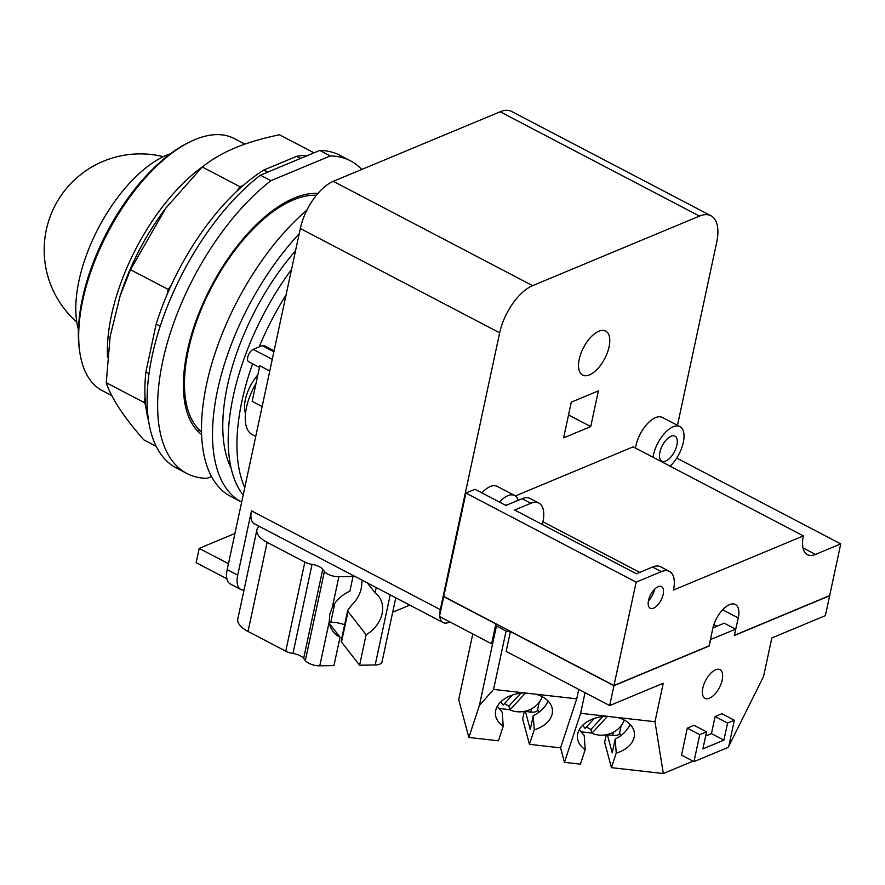 <?xml version="1.0" encoding="UTF-8"?>
<svg xmlns="http://www.w3.org/2000/svg" width="885" height="885" viewBox="0 0 885 885"><rect width="100%" height="100%" fill="white"/><g stroke="black" fill="none" stroke-linecap="round" stroke-linejoin="round"><path stroke-width="1.33" d="M170.396 153.758A111.145 53.41 117.6 0 0 166.679 155.163A111.145 53.41 117.6 0 0 96.985 230.83A111.145 53.41 117.6 0 0 78.411 329.541M244.902 144.144L234.182 138.536A142.264 68.366 117.6 0 0 195.021 139.587A142.264 68.366 117.6 0 0 190.209 141.777L188.096 142.806A140.007 67.282 117.6 0 0 79.506 350.327L79.86 352.65A142.264 68.366 117.6 0 0 102.262 390.628L111.831 395.639M190.209 141.777A142.264 68.366 117.6 0 0 79.86 352.65M314.009 152.828L279.516 134.774C261.971 138.425 247.192 142.795 235.144 147.872C222.976 152.895 212.013 159.256 202.256 166.988L165.86 208.086L130.493 269.682L120.15 295.756L110.127 336.565L106.266 382.685C111.067 397.708 123.568 416.758 143.757 439.823L156.18 446.317M168.227 289.428L171.358 284.948A165.993 79.772 -62.4 0 0 167.165 294.351L168.227 289.428L130.493 269.682M171.358 284.948A165.993 79.772 117.6 0 1 236.859 191.204L239.99 186.735L202.256 166.988M239.99 186.735L243.364 185.33A165.993 79.772 -62.4 0 0 236.859 191.204M148.503 420.53A165.993 79.772 117.6 0 1 145.638 404.932L144.001 402.443L106.266 382.685M144.001 402.443L145.052 397.509A165.993 79.772 -62.4 0 0 145.638 404.932M267.79 172.099L263.83 170.02A165.993 79.772 117.6 0 0 243.364 185.33M263.83 170.02L296.608 156.346L300.579 158.426M307.836 155.406A165.993 79.772 117.6 0 0 296.608 156.346M149.012 373.658L145.881 372.032A165.993 79.772 117.6 0 0 145.052 397.509M145.881 372.032L156.169 324.076L160.207 326.189M167.165 294.351A165.993 79.772 117.6 0 0 156.169 324.076M260.378 175.186L319.728 150.439L330.26 155.948L270.91 180.695L260.378 175.186A176.436 84.794 117.6 0 0 156.91 336.931A176.436 84.794 117.6 0 0 176.347 467.966L186.868 473.475A176.436 84.794 117.6 0 0 207.101 478.342L211.471 476.517M361.766 169.455A176.436 84.794 117.6 0 0 350.482 160.816L339.951 155.306A176.436 84.794 117.6 0 0 319.728 150.439M350.482 160.816A176.436 84.794 117.6 0 0 330.26 155.948M270.91 180.695A176.436 84.794 117.6 0 0 167.442 342.44A176.436 84.794 117.6 0 0 186.868 473.475M201.592 434.524A135.505 65.125 -62.4 0 1 198.494 314.308A135.505 65.125 -62.4 0 1 294.196 198.085A135.505 65.125 -62.4 0 1 317.936 193.417M197.089 430.464A135.505 65.125 117.6 0 0 200.386 430.785M500.81 701.838A22.59 19.802 165 0 0 503.156 705.068L512.393 695.035M520.845 693.176L508.908 706.119A22.59 19.802 -15 0 1 504.572 703.531M525.624 692.855L509.926 709.903L508.908 706.119M509.926 709.903A22.59 19.802 165 0 0 542.262 696.727M582.795 725.169A22.59 19.802 165 0 0 585.14 728.399L594.388 718.366M602.829 716.507L590.903 729.45A22.59 19.802 -15 0 1 586.556 726.862M607.619 716.186L591.91 733.234L590.903 729.45M591.91 733.234A22.59 19.802 165 0 0 624.246 720.058M524.473 711.363L530.801 712.082A7.91 3.474 12.1 0 0 537.538 710.069L539.197 702.347M498.786 708.454L509.871 709.704M606.468 734.694L612.785 735.413A7.91 3.474 12.1 0 0 619.533 733.399L621.181 725.689M580.77 731.784L591.866 733.045M497.348 706.274L502.204 712.159L503.222 726.275A28.574 19.249 -4.1 0 1 495.445 714.25A28.574 19.249 -4.1 0 1 496.109 709.062A28.574 19.249 -4.1 0 1 524.628 692.922L535.558 694.161A28.574 19.249 -4.1 0 1 552.439 710.179A28.574 19.249 -4.1 0 1 551.775 715.368A28.574 19.249 -4.1 0 1 534.241 729.793L533.235 715.677L530.259 729.517L525.424 711.474M538.6 712.502L538.08 710.567L537.383 710.489M579.332 729.605L584.2 735.49L585.206 749.606A28.574 19.249 -4.1 0 1 577.429 737.581A28.574 19.249 -4.1 0 1 578.093 732.393A28.574 19.249 -4.1 0 1 606.623 716.253L617.542 717.492A28.574 19.249 -4.1 0 1 634.423 733.51A28.574 19.249 -4.1 0 1 633.76 738.698A28.574 19.249 -4.1 0 1 616.225 753.124L615.219 739.008C621.967 735.756 626.945 730.899 630.164 724.428M615.219 739.008L612.254 752.847L607.409 734.804M620.595 735.833L620.075 733.897L619.378 733.82M367.308 582.894L375.107 592.873A28.796 22.91 -38 0 1 378.625 596.313A28.796 22.91 -38 0 1 382.099 613.648A28.796 22.91 -38 0 1 366.124 634.755L348.048 611.59L347.772 610.097L351.599 605.24C356.909 599.975 360.206 593.99 361.5 587.264L362.142 580.184M329.629 623.836L340.039 637.167A28.796 22.91 -38 0 1 333.225 631.757A28.796 22.91 -38 0 1 329.286 621.458L329.74 614.4L332.306 607.364A28.796 22.91 -38 0 1 349.885 591.224L353.038 576.5L351.633 574.686M366.124 634.755L359.598 665.21L341.51 642.045A5.078 2.235 -167.9 0 1 341.167 640.906L347.772 610.097M259.239 526.343A27.103 11.892 12.1 0 0 256.904 529.883L237.799 618.98A27.103 11.892 12.1 0 0 248.021 631.447L285.755 651.183A11.295 4.956 12.1 0 0 292.957 653.473A11.295 4.956 -167.9 0 1 303.644 658.429L305.314 660.564A11.295 4.956 12.1 0 0 319.784 665.808L333.944 665.586L340.039 637.167M693.973 761.642L699.758 734.65L706.54 731.829L702.878 748.887L723.908 740.125L727.57 723.056L734.351 720.235L728.565 747.217L693.973 761.642L681.516 755.115L687.302 728.134L694.083 725.302L706.54 731.829M533.235 715.677C539.972 712.425 544.961 707.569 548.169 701.097M524.274 711.407L522.648 718.974L529.451 744.329L534.241 729.793M585.206 749.606L580.416 764.142L564.464 762.339L580.626 713.299L606.623 716.253M606.258 734.738L604.632 742.305L611.435 767.66L616.225 753.124M472.789 633.937L458.707 699.637L468.862 737.459L498.432 740.811L503.222 726.275M359.598 665.21L375.196 664.978A11.295 4.956 12.1 0 0 382.021 661.947L395.783 597.784M376.236 587.563L375.107 592.873M344.63 624.755A18.065 7.932 12.1 0 0 330.78 622.299L329.375 622.321M256.904 529.883A27.103 11.892 12.1 0 0 267.126 542.35L304.849 562.086A11.295 4.956 12.1 0 0 312.062 564.376A11.295 4.956 -167.9 0 1 322.748 569.343L324.408 571.478A11.295 4.956 12.1 0 0 338.878 576.71L353.038 576.5M392.674 612.254L409.788 605.119M617.542 717.492L654.989 721.729L663.33 773.545L611.435 767.66M609.688 705.566L613.936 685.72L510.413 631.547L506.165 651.393L609.688 705.566L663.241 683.242L654.989 721.729M585.04 692.678L580.626 713.299M710.423 639.556L735.689 629.18L724.229 623.184L712.934 627.885M735.689 629.18L734.329 635.53L829.621 595.793L825.373 615.628L771.82 637.963L763.567 676.461L728.775 746.254M705.644 736.021L711.452 733.599L715.113 716.54L721.894 713.708L734.351 720.235M715.113 716.54L727.57 723.056M711.452 733.599L723.908 740.125M687.302 728.134L699.758 734.65M722.204 679.968A16.151 7.755 -62.4 0 1 714.726 694.283A16.151 7.755 -62.4 0 1 705.024 698.32A16.151 7.755 -62.4 0 1 702.812 688.054A16.151 7.755 -62.4 0 1 710.29 673.75A16.151 7.755 -62.4 0 1 719.992 669.702A16.151 7.755 -62.4 0 1 722.204 679.968M578.757 689.382L576.732 698.829L560.581 747.858L564.464 762.339M560.581 747.858L529.451 744.329M535.558 694.161L576.732 698.829M663.33 773.545L693.043 761.155M468.862 737.459L479.371 705.555L493.576 689.393L524.628 692.922M648.428 600.904A12.191 5.863 117.6 0 0 654.391 589.775A12.191 5.863 117.6 0 0 654.48 589.344M663.164 594.366A12.191 5.863 -62.4 0 1 657.511 605.174A12.191 5.863 -62.4 0 1 650.187 608.227A12.191 5.863 -62.4 0 1 648.517 600.472A12.191 5.863 -62.4 0 1 654.17 589.664A12.191 5.863 -62.4 0 1 661.493 586.611A12.191 5.863 -62.4 0 1 663.164 594.366M659.922 452.169A14.116 6.781 -62.4 0 1 666.471 439.668A14.116 6.781 -62.4 0 1 674.945 436.128A14.116 6.781 -62.4 0 1 676.881 445.1A14.116 6.781 -62.4 0 1 670.332 457.611A14.116 6.781 -62.4 0 1 661.858 461.14A14.116 6.781 -62.4 0 1 659.922 452.169M505.545 505.258A14.116 6.781 -62.4 0 1 507.824 504.638M495.877 623.947L491.617 643.782L439.469 616.491L443.717 596.656L495.877 623.947L496.43 626.005L479.371 705.555M613.936 685.72L709.228 645.984L710.6 639.634M709.228 645.984L613.98 685.521L636.138 582.142L661.372 571.621A29.36 14.105 -62.4 0 1 669.458 571.4A29.36 14.105 -62.4 0 1 673.474 590.063L803.37 535.912L633.151 446.837L515.38 495.943M510.413 631.547L506.076 631.06L493.576 689.393M506.076 631.06L496.43 626.005M829.322 595.738L734.373 635.341M669.458 571.4L660.686 566.809A29.36 14.105 117.6 0 0 652.599 567.031L636.459 573.768L514.672 510.037L530.812 503.299A29.36 14.105 -62.4 0 1 538.899 503.089A29.36 14.105 -62.4 0 1 542.925 521.752A29.36 14.105 -62.4 0 1 542.251 524.462M542.925 521.752L639.722 572.396M538.899 503.089L530.126 498.498A29.36 14.105 117.6 0 0 522.039 498.709L505.899 505.446L475.013 489.283L465.93 493.067L636.138 582.142M708.863 645.961L613.913 685.488M444.049 596.601L613.902 685.576M676.715 458.065L840.75 543.899L815.516 554.419A29.47 14.16 -62.4 0 1 807.408 554.641A29.47 14.16 -62.4 0 1 803.37 535.912M709.073 645.873L712.768 628.615A21.229 10.2 -62.4 0 1 722.614 609.798A21.229 10.2 -62.4 0 1 735.369 604.488A21.229 10.2 -62.4 0 1 738.278 617.973L734.406 635.153M840.75 543.899L829.665 595.594L734.572 635.242M670.078 466.163A24.846 11.936 117.6 0 0 683.32 442.411A24.846 11.936 117.6 0 0 679.923 426.625A24.846 11.936 117.6 0 0 665 432.842A24.846 11.936 117.6 0 0 653.484 454.857A24.846 11.936 117.6 0 0 653.053 457.246M518.201 500.313A24.846 11.936 117.6 0 0 514.694 495.523A24.846 11.936 117.6 0 0 499.461 502.072M449.845 621.923L448.695 622.398A20.322 9.768 -62.4 0 1 443.108 622.553A20.322 9.768 -62.4 0 1 439.845 616.69M716.927 626.226L713.874 624.633M613.98 685.521L443.761 596.457L465.93 493.067M635.507 448.064A24.846 11.936 -62.4 0 1 635.928 445.675A24.846 11.936 -62.4 0 1 647.444 423.661A24.846 11.936 -62.4 0 1 662.367 417.443L679.923 426.625M481.905 492.89A24.846 11.936 -62.4 0 1 497.149 486.341L514.694 495.523M579.221 359.277A24.846 11.936 -62.4 0 1 590.737 337.262A24.846 11.936 -62.4 0 1 605.661 331.045A24.846 11.936 -62.4 0 1 609.068 346.831A24.846 11.936 -62.4 0 1 597.552 368.857A24.846 11.936 -62.4 0 1 582.629 375.074A24.846 11.936 -62.4 0 1 579.221 359.277M316.387 195.275A133.248 64.03 117.6 0 0 293.422 199.888A133.248 64.03 117.6 0 0 199.711 313.168A133.248 64.03 117.6 0 0 201.514 431.725M439.734 615.219A20.322 9.768 -62.4 0 1 440.321 609.632L499.66 332.826A41.783 20.078 -62.4 0 1 532.626 285.656L699.482 216.084A41.783 20.078 -62.4 0 1 710.987 215.774A41.783 20.078 -62.4 0 1 716.706 242.324L677.467 425.342M243.994 590.074A22.59 10.852 -62.4 0 1 240.809 589.476A22.59 10.852 -62.4 0 1 237.722 575.117L251.506 510.833A20.322 9.768 117.6 0 0 254.283 523.743L443.108 622.553M226.881 578.757L196.138 562.672L199.202 548.39L234.934 533.489M571.267 402.166L598.393 390.86L590.737 426.57L563.612 437.887L571.267 402.166M590.737 426.57L568.524 414.954M710.987 215.774L511.641 111.455A41.783 20.078 117.6 0 0 500.136 111.764L333.28 181.336A41.783 20.078 117.6 0 0 300.314 228.507L227.191 569.608A22.59 10.852 117.6 0 0 230.288 583.967L240.809 589.476M228.452 563.701L199.202 548.39M255.732 436.482L252.347 434.701A42.911 20.62 -62.4 0 1 246.472 407.432A42.911 20.62 -62.4 0 1 256.008 383.448M269.77 370.992L259.792 365.77L252.17 401.347L262.148 406.569M273.885 351.776L262.181 345.648L253.232 349.387A7.003 3.363 117.6 0 0 248.187 355.637A7.003 3.363 117.6 0 0 248.663 361.733L259.449 367.386M245.488 413.472A29.36 14.105 -62.4 0 1 245.355 399.644A29.36 14.105 -62.4 0 1 257.845 374.864M262.181 345.648A7.003 3.363 -62.4 0 1 264.106 345.604L274.096 350.825M306.951 210.033A176.436 84.794 117.6 0 0 209.767 370.981A176.436 84.794 117.6 0 0 230.742 496.43L241.649 502.138A176.436 84.794 117.6 0 1 299.174 233.828M259.15 346.92A173.383 83.323 -62.4 0 1 286.076 294.915M244.758 487.646A173.383 83.323 -62.4 0 1 241.937 401.071A173.383 83.323 -62.4 0 1 252.612 363.801M243.165 495.069A173.383 83.323 -62.4 0 1 233.186 396.491A173.383 83.323 -62.4 0 1 291.541 269.427M231.118 468.209A160.041 76.918 -62.4 0 1 227.379 385.926A160.041 76.918 -62.4 0 1 295.546 250.765M202.986 166.413A142.264 68.366 117.6 0 0 111.477 315.226A142.264 68.366 117.6 0 0 107.539 357.573M120.15 295.756L121.444 291.895A145.759 70.048 -62.4 0 1 164.002 210.575L165.86 208.086M531.487 708.841L530.801 712.082M613.482 732.183L612.785 735.413M348.048 611.59L341.51 642.045M329.286 621.458L319.784 665.808M390.219 594.875L375.196 664.978M334.873 603.172L330.78 622.299M338.878 576.71L332.306 607.364M324.408 571.478L305.314 660.564M322.748 569.343L303.644 658.429M312.062 564.376L292.957 653.473M304.849 562.086L285.755 651.183M267.126 542.35L248.021 631.447M522.039 498.709L530.812 503.299M652.599 567.031L661.372 571.621M722.625 609.787L738.278 617.973M802.961 547.848L815.516 554.419M251.506 510.833L440.321 609.632M500.136 111.764L699.482 216.084M333.28 181.336L532.626 285.656M300.314 228.507L499.66 332.826M227.191 569.608L237.722 575.117M272.27 359.343L253.232 349.387M163.327 156.678A96.089 96.089 0 0 0 76.774 322.074"/></g></svg>
